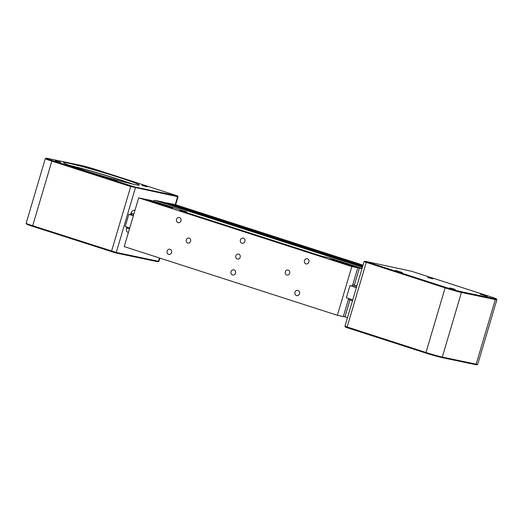 <?xml version="1.0" encoding="UTF-8"?>
<svg xmlns="http://www.w3.org/2000/svg" width="523" height="523" viewBox="0 0 523 523"><rect width="100%" height="100%" fill="white"/><g stroke="black" fill="none" stroke-linecap="round" stroke-linejoin="round"><path stroke-width="0.78" d="M153.494 201.152A3.818 1.811 -72.1 0 1 155.037 200.374L162.705 201.983L362.661 266.436M163.856 202.355L167.543 203.127L167.432 203.506L167.582 203.009L362.812 265.932M167.582 203.009L175.244 204.611A3.818 1.811 -72.1 0 1 175.336 204.637A3.818 1.811 -72.1 0 1 175.421 204.67M126.527 227.982L129.456 228.93M348.383 299.489L352.482 300.81M129.75 227.956L125.213 226.492L128.821 214.299L131.201 214.803L131.561 213.58L133.79 214.299M352.718 284.865L356.81 286.186M127.226 228.211L127.514 227.237L127.226 228.211M133.43 215.522L131.201 214.803L131.561 213.58L133.842 214.136M352.764 284.695L356.863 286.022M496.419 298.927L496.843 299.712A12.729 0.562 -163.5 0 1 496.85 299.744A12.729 0.562 -163.5 0 1 495.307 299.561L461.43 292.462A12.729 0.562 -163.5 0 1 444.831 287.781L364.08 261.65L364.877 261.212L445.308 287.232A12.088 0.536 16.5 0 0 461.077 291.677L494.954 298.783A12.088 0.536 16.5 0 0 496.419 298.927A12.088 0.536 16.5 0 0 490.476 296.704L411.608 271.28L364.877 261.212M477.695 364.368L476.904 364.799A12.088 0.536 -163.5 0 1 475.453 364.609L441.575 357.51A12.088 0.536 -163.5 0 1 425.807 353.058L346.939 327.64L345.376 327.052L344.945 326.267L425.689 352.391A12.729 0.562 16.5 0 0 442.295 357.072L476.165 364.171A12.729 0.562 16.5 0 0 477.695 364.368A12.729 0.562 16.5 0 0 477.715 364.348L496.85 299.744M480.415 294.286L487.266 296.41L480.415 294.286M427.566 277.452L433.005 278.916L427.566 277.452M402.285 272.516L395.427 270.411L402.285 272.516M455.134 289.35L449.695 287.898L455.134 289.35M130.881 213.364L133.162 213.92L130.953 213.201M128.514 232.127A5.093 2.419 -72.1 0 1 127.619 232.166A5.093 2.419 -72.1 0 1 126.756 226.989M130.41 214.633A5.093 2.419 -72.1 0 1 134.352 210.292A5.093 2.419 -72.1 0 1 134.882 210.632M46.096 158.201A12.088 0.536 -163.5 0 1 47.547 158.391L81.425 165.49A12.088 0.536 -163.5 0 1 97.193 169.942L177.624 195.948L135.045 187.064L52.025 160.469A12.088 0.536 -163.5 0 1 46.096 158.201L45.305 158.632A12.729 0.562 16.5 0 0 45.285 158.652A12.729 0.562 16.5 0 0 51.548 161.019L130.417 186.443L177.591 196.687L175.244 204.611A3.818 1.811 -72.1 0 1 175.336 204.637L363.047 265.141L175.336 204.637M159.881 258.101L158.92 261.35L158.456 261.297L116.256 252.452L32.406 225.629A12.729 0.562 -163.5 0 1 26.157 223.288A12.729 0.562 -163.5 0 1 26.15 223.256L45.285 158.652M177.238 195.909L178.055 196.746L175.682 204.748M26.157 223.288L26.581 224.073A12.088 0.536 16.5 0 0 32.524 226.296L115.544 252.89L157.743 261.735L158.914 261.356M71.344 166.046A36.27 1.602 -163.5 0 1 117.753 179.193A36.27 1.602 -163.5 0 1 130.763 183.645M69.454 165.36A39.454 1.739 -163.5 0 1 119.237 179.507A39.454 1.739 -163.5 0 1 132.718 184.103M119.78 177.676A39.454 1.739 -163.5 0 1 139.183 185.018A39.454 1.739 -163.5 0 1 100.861 175.486A39.454 1.739 -163.5 0 1 63.531 162.614A39.454 1.739 -163.5 0 1 119.78 177.676M92.551 169.275L85.694 167.164L92.551 169.275M141.838 185.358L147.27 186.822L141.838 185.358M110.163 178.356L117.015 180.481L110.163 178.356M60.884 162.274L55.438 160.823L60.884 162.274M133.358 215.764L128.821 214.299M352.77 299.836L346.363 297.777L349.979 285.584L352.352 286.081L357.771 267.796L351.829 266.553L337.381 315.31L124.219 246.608L138.667 197.844L144.609 199.093L172.858 208.017L146.211 199.426L151.742 200.584L186.914 211.926L179.781 210.429L322.599 256.46L329.732 257.957L362.086 268.384M349.979 285.584L356.379 287.65M352.352 286.081L356.451 287.402M348.671 298.515L343.323 316.559L337.381 315.31M357.771 267.796L332.68 259.709M332.733 259.545L359.373 268.136L354.319 285.198M361.994 268.685L359.373 268.136M138.667 197.844L351.829 266.553M166.046 206.225L163.104 205.441L166.046 206.225M211.88 221L208.939 220.209L211.88 221M286.486 245.045L283.544 244.261L286.486 245.045M332.314 259.82L329.372 259.029L332.314 259.82M237.455 229.244L234.513 228.459L237.455 229.244M260.905 236.801L257.963 236.017L260.905 236.801M349.939 299.993L344.932 316.892L343.376 316.395M347.553 317.441L344.932 316.892M186.698 212.658L186.914 211.926M286.859 274.993A2.543 2.236 101.8 0 1 288.108 270.064A2.543 2.236 101.8 0 1 287.062 275.046A2.543 2.236 101.8 0 1 286.859 274.993M237.305 259.016A2.543 2.236 101.8 0 1 238.547 254.086A2.543 2.236 101.8 0 1 237.501 259.068A2.543 2.236 101.8 0 1 237.305 259.016M187.744 243.045A2.543 2.236 101.8 0 1 188.986 238.115A2.543 2.236 101.8 0 1 187.94 243.097A2.543 2.236 101.8 0 1 187.744 243.045M168.635 254.335A2.628 2.314 101.8 0 1 169.923 249.242A2.628 2.314 101.8 0 1 168.844 254.387A2.628 2.314 101.8 0 1 168.635 254.335M232.585 274.948A2.628 2.314 101.8 0 1 233.873 269.848A2.628 2.314 101.8 0 1 232.787 275A2.628 2.314 101.8 0 1 232.585 274.948M296.534 295.56A2.628 2.314 101.8 0 1 297.816 290.461A2.628 2.314 101.8 0 1 296.737 295.613A2.628 2.314 101.8 0 1 296.534 295.56M305.922 263.86A2.628 2.314 101.8 0 1 307.204 258.767A2.628 2.314 101.8 0 1 306.125 263.919A2.628 2.314 101.8 0 1 305.922 263.86M241.972 243.254A2.628 2.314 101.8 0 1 243.26 238.155A2.628 2.314 101.8 0 1 242.182 243.306A2.628 2.314 101.8 0 1 241.972 243.254M178.023 222.641A2.628 2.314 101.8 0 1 179.311 217.548A2.628 2.314 101.8 0 1 178.232 222.693A2.628 2.314 101.8 0 1 178.023 222.641M155.037 200.374L362.432 267.22M475.453 364.609L476.165 364.171L495.307 299.561L494.954 298.783M346.939 327.64L366.433 261.814M425.807 353.058L445.308 287.232M441.575 357.51L442.295 357.072L461.43 292.462L461.077 291.677M115.544 252.89L116.256 252.452L135.398 187.842L135.045 187.064M159.443 257.957L158.456 261.297L157.743 261.735M111.392 251.72L130.894 185.894M32.524 226.296L52.025 160.469M364.08 261.65L344.945 326.254M177.624 195.948L178.055 196.733"/></g></svg>
